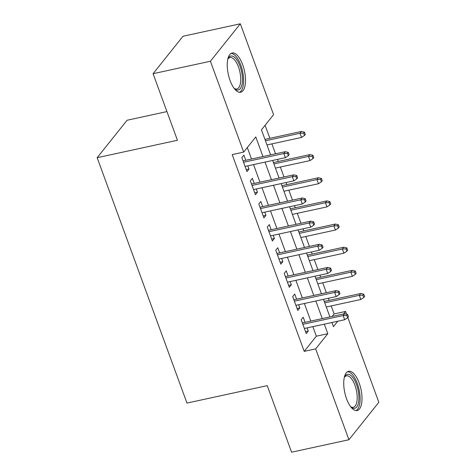 <?xml version="1.0" encoding="UTF-8"?>
<svg xmlns="http://www.w3.org/2000/svg" width="476" height="476" viewBox="0 0 476 476"><rect width="100%" height="100%" fill="white"/><g stroke="black" fill="none" stroke-linecap="round" stroke-linejoin="round"><path stroke-width="0.71" d="M346.564 398.817A20.087 8.265 -102.3 0 1 348.605 371.298A20.087 8.265 -102.3 0 1 359.178 383.031A20.087 8.265 -102.3 0 1 357.131 410.556A20.087 8.265 -102.3 0 1 346.564 398.817M230.075 80.509A20.087 8.265 -102.3 0 1 232.121 52.991A20.087 8.265 -102.3 0 1 242.689 64.724A20.087 8.265 -102.3 0 1 240.648 92.243A20.087 8.265 -102.3 0 1 230.075 80.509M166.939 111.592L127.074 120.255L97.158 157.699L186.961 403.083L267.232 385.643L291.586 452.2L348.926 439.741L315.671 348.878L327.803 333.7L324.305 324.156M97.158 157.699L177.429 140.259L153.076 73.703L182.992 36.259L240.332 23.8L273.581 114.662L261.455 129.841L270.618 154.884M332.099 316.457L334.122 313.928L331.195 305.931M329.16 300.368L328.392 298.274M326.357 292.716L322.722 282.78M320.687 277.216L319.926 275.128M317.891 269.565L314.255 259.628M312.22 254.071L311.453 251.977M309.418 246.413L305.782 236.483M303.748 230.919L302.98 228.825M300.945 223.262L297.31 213.331M295.275 207.768L294.507 205.674M292.472 200.116L288.837 190.18M286.802 184.623L286.034 182.528M283.999 176.965L280.364 167.034M278.329 161.471L277.567 159.377M275.533 153.813L271.897 143.883M269.862 138.32L265.09 125.289M334.122 313.928L345.588 311.435L346.599 314.202M347.819 317.522L378.842 402.297L348.926 439.741M305.074 322.329L303.194 317.195L301.171 319.729L306.252 333.617L308.275 331.088L307.109 327.893M296.602 299.178L294.721 294.049L292.698 296.578L297.786 310.465L299.803 307.936L298.636 304.741M288.129 276.032L286.249 270.898L284.226 273.426L289.313 287.32L291.336 284.785L290.164 281.59M279.656 252.881L277.776 247.746L275.759 250.275L280.84 264.168L282.863 261.639L281.691 258.444M271.183 229.73L269.309 224.601L267.286 227.129L272.367 241.017L274.39 238.488L273.218 235.293M262.716 206.578L260.836 201.449L258.813 203.978L263.894 217.865L265.917 215.336L264.751 212.141M254.243 183.433L252.363 178.298L250.34 180.826L255.428 194.72L257.445 192.191L256.278 188.99M262.972 156.544L255.79 136.927L243.664 152.106L232.199 154.599L304.206 351.371L316.332 336.193L312.839 326.643M310.804 321.086L304.366 303.498M302.331 297.934L295.899 280.346M293.865 274.783L287.427 257.195M285.392 251.637L278.954 234.049M276.919 228.486L270.481 210.898M268.446 205.334L262.008 187.746M259.973 182.183L253.541 164.595M251.506 159.038L247.3 147.554M245.771 160.281L243.89 155.146L241.873 157.681L246.955 171.568L248.978 169.04L247.806 165.844M153.076 73.703L210.41 61.243L240.332 23.8M304.206 351.371L315.671 348.878M243.664 152.106L210.41 61.243M322.27 318.593L315.838 301.005M313.803 295.441L307.365 277.853M305.33 272.296L298.892 254.702M296.857 249.144L290.42 231.556M288.385 225.993L281.947 208.405M279.912 202.841L273.48 185.253M271.445 179.696L265.007 162.108M331.95 322.49L333.462 326.613L337.764 321.229M343.571 313.964L345.588 311.435M272.653 160.448L279.085 178.036M281.126 183.593L287.558 201.181M289.592 206.745L296.03 224.333M298.065 229.896L304.503 247.484M306.538 253.042L312.976 270.63M315.011 276.193L321.443 293.781M323.484 299.344L329.916 316.933M316.332 336.193L327.803 333.7M246.247 169.635L248.978 169.04M254.714 192.78L257.445 192.191M263.186 215.931L265.917 215.336M271.659 239.083L274.39 238.488M280.132 262.228L282.863 261.639M288.605 285.38L291.336 284.785M297.072 308.531L299.803 307.936M305.544 331.683L308.275 331.088M287.48 153.391L288.331 155.706L289.14 154.694L288.289 152.38L287.48 153.391L283.839 153.516L285.362 157.681L245.075 166.433M243.551 162.268L283.839 153.516L285.297 151.695L243.04 160.876M288.289 152.38L285.297 151.695M285.362 157.681L288.331 155.706M304.503 135.464L305.312 134.452L304.462 132.138L303.652 133.149L304.503 135.464L301.534 137.445L300.011 133.274L301.469 131.453L264.948 139.391M303.652 133.149L300.011 133.274L265.453 140.783M301.534 137.445L266.982 144.948M301.469 131.453L304.462 132.138M227.82 59.149A17.38 7.152 -102.3 0 1 228.099 58.548A17.38 7.152 -102.3 0 1 240.005 66.182A17.38 7.152 -102.3 0 1 241.915 84.877A17.38 7.152 -102.3 0 1 234.686 88.857A17.38 7.152 -102.3 0 1 234.18 88.423M234.144 88.375A16.095 6.622 77.7 0 0 236.822 88.994A16.095 6.622 77.7 0 0 238.458 66.938A16.095 6.622 77.7 0 0 229.985 57.536A16.095 6.622 77.7 0 0 227.808 59.208M239.464 92.296A19.956 8.211 77.7 0 0 240.814 65.17A19.956 8.211 77.7 0 0 231.021 53.437M344.309 377.462A17.38 7.152 -102.3 0 1 344.582 376.855A17.38 7.152 -102.3 0 1 354.311 379.741A17.38 7.152 -102.3 0 1 358.714 401.441A17.38 7.152 -102.3 0 1 351.169 407.164A17.38 7.152 -102.3 0 1 350.663 406.73M350.628 406.683A16.095 6.622 77.7 0 0 353.305 407.301A16.095 6.622 77.7 0 0 357 400.941A16.095 6.622 77.7 0 0 354.388 383.829A16.095 6.622 77.7 0 0 346.468 375.844A16.095 6.622 77.7 0 0 344.291 377.522M355.947 410.604A19.956 8.211 77.7 0 0 359.856 402.94A19.956 8.211 77.7 0 0 356.917 382.466A19.956 8.211 77.7 0 0 347.504 371.744M295.953 176.536L296.804 178.851L297.613 177.84L296.762 175.525L295.953 176.536L292.312 176.667L293.835 180.832L253.547 189.585M252.024 185.42L292.312 176.667L293.763 174.847L251.512 184.022M296.762 175.525L293.763 174.847M293.835 180.832L296.804 178.851M304.426 199.688L305.271 202.002L306.08 200.991L305.235 198.676L304.426 199.688L300.784 199.813L302.308 203.984L262.02 212.736M260.491 208.571L300.784 199.813L302.236 197.992L259.985 207.173M305.235 198.676L302.236 197.992M302.308 203.984L305.271 202.002M312.899 222.839L313.743 225.154L314.553 224.142L313.708 221.828L312.899 222.839L309.251 222.964L310.78 227.129L270.493 235.888M268.964 231.717L309.251 222.964L310.709 221.144L268.452 230.325M313.708 221.828L310.709 221.144M310.78 227.129L313.743 225.154M321.371 245.991L322.216 248.305L323.025 247.288L322.181 244.973L321.371 245.991L317.724 246.116L319.253 250.281L278.96 259.033M277.437 254.868L317.724 246.116L319.182 244.295L276.925 253.476M322.181 244.973L319.182 244.295M319.253 250.281L322.216 248.305M312.976 158.615L313.779 157.604L312.934 155.289L312.125 156.301L312.976 158.615L310.007 160.59L308.484 156.425L309.935 154.605L273.414 162.536M312.125 156.301L308.484 156.425L273.926 163.934M310.007 160.59L275.455 168.099M309.935 154.605L312.934 155.289M321.443 181.761L322.252 180.749L321.407 178.435L320.598 179.446L321.443 181.761L318.48 183.742L316.957 179.577L318.408 177.75L281.887 185.688M320.598 179.446L316.957 179.577L282.399 187.08M318.48 183.742L283.922 191.251M318.408 177.75L321.407 178.435M329.916 204.912L330.725 203.901L329.88 201.586L329.071 202.597L329.916 204.912L326.952 206.893L325.423 202.722L326.881 200.902L290.36 208.839M329.071 202.597L325.423 202.722L290.872 210.231M326.952 206.893L292.395 214.396M326.881 200.902L329.88 201.586M338.388 228.064L339.198 227.052L338.353 224.737L337.543 225.749L338.388 228.064L335.419 230.039L333.896 225.874L335.354 224.053L298.833 231.99M337.543 225.749L333.896 225.874L299.344 233.383M335.419 230.039L300.868 237.548M335.354 224.053L338.353 224.737M329.838 269.136L330.689 271.451L331.498 270.439L330.647 268.125L329.838 269.136L326.197 269.261L327.72 273.432L287.433 282.185M285.909 278.02L326.197 269.261L327.655 267.441L285.398 276.621M330.647 268.125L327.655 267.441M327.72 273.432L330.689 271.451M346.861 251.215L347.67 250.197L346.82 247.883L346.01 248.9L346.861 251.215L343.892 253.19L342.369 249.025L343.827 247.205L307.306 255.136M346.01 248.9L342.369 249.025L307.811 256.534M343.892 253.19L309.34 260.699M343.827 247.205L346.82 247.883M338.311 292.288L339.162 294.602L339.971 293.591L339.12 291.276L338.311 292.288L334.67 292.413L336.193 296.584L295.905 305.336M294.382 301.165L334.67 292.413L336.121 290.592L293.87 299.773M339.12 291.276L336.121 290.592M336.193 296.584L339.162 294.602M346.784 315.439L347.629 317.754L348.438 316.742L347.593 314.428L346.784 315.439L343.142 315.564L344.666 319.729L304.378 328.482M302.849 324.317L343.142 315.564L344.594 313.743L302.343 322.924M347.593 314.428L344.594 313.743M344.666 319.729L347.629 317.754M355.334 274.36L356.137 273.349L355.292 271.034L354.483 272.046L355.334 274.36L352.365 276.342L350.842 272.171L352.294 270.35L315.772 278.287M354.483 272.046L350.842 272.171L316.284 279.68M352.365 276.342L317.813 283.851M352.294 270.35L355.292 271.034M363.801 297.512L364.61 296.5L363.765 294.186L362.956 295.197L363.801 297.512L360.838 299.493L359.315 295.322L360.766 293.502L324.245 301.439M362.956 295.197L359.315 295.322L324.757 302.831M360.838 299.493L326.28 306.996M360.766 293.502L363.765 294.186"/></g></svg>
